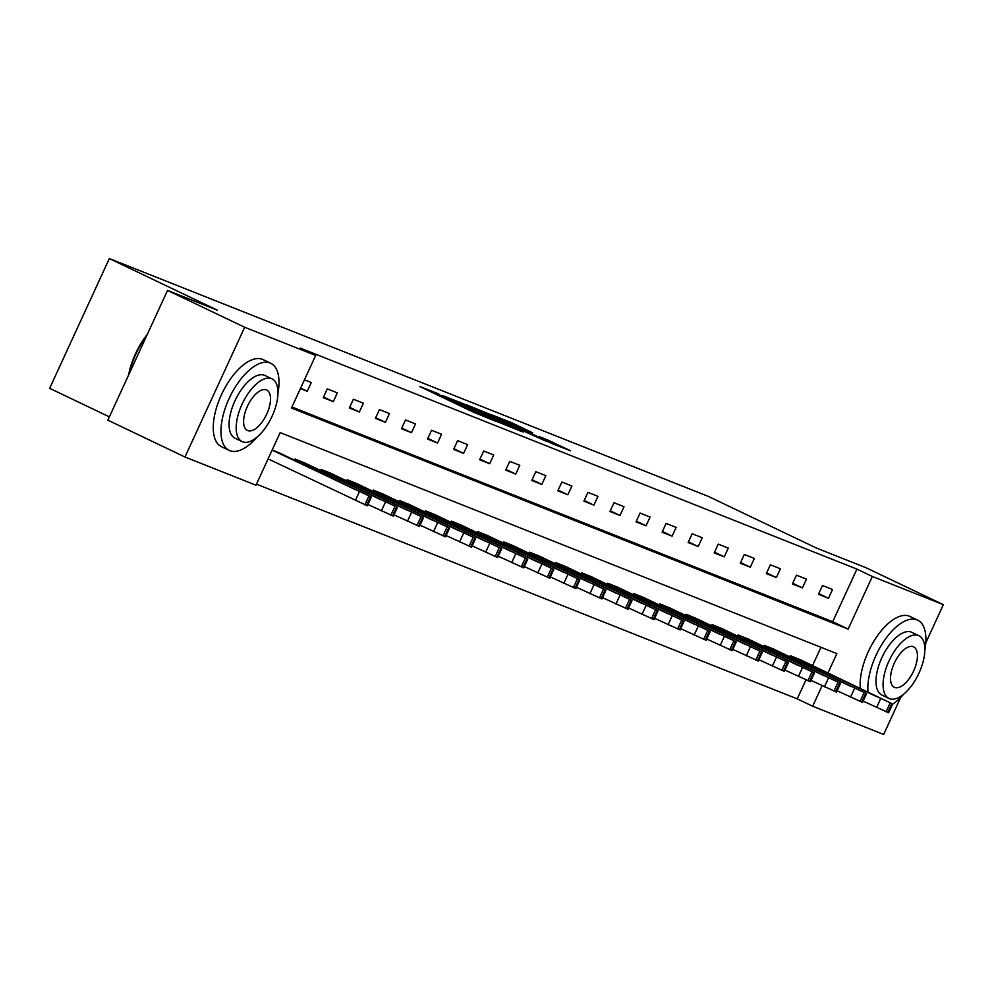 <?xml version="1.0" encoding="UTF-8"?>
<svg xmlns="http://www.w3.org/2000/svg" width="993" height="993" viewBox="0 0 993 993"><rect width="100%" height="100%" fill="white"/><g stroke="black" fill="none" stroke-linecap="round" stroke-linejoin="round"><path stroke-width="1.49" d="M438.844 393.985L419.53 386.389L474.046 412.443L496.426 421.553L441.997 396.195L436.225 393.203L438.844 393.985M532.732 432.811L511.37 422.608L491.609 414.789L552.592 443.871L570.553 450.76L547.416 439.825L538.715 436.411L554.504 444.206L540.912 438.236L500.199 418.587L532.732 432.811M827.976 672.944L836.863 653.63L280.175 432.6L255.983 485.205L184.983 457.016L107.852 420.163L167.532 290.403L217.318 310.164L109.329 258.565L708.443 496.45L816.432 548.049L866.219 567.822L943.35 604.675L925.761 642.905M167.532 290.403L244.663 327.256L315.662 355.444L291.47 408.049L848.146 629.09L872.35 576.486L943.35 604.675M291.954 407.006L832.717 621.717L856.922 569.113L300.246 348.084L315.662 355.444M856.922 569.113L872.35 576.486M465.047 404.461L442.419 395.475L496.922 421.516L521.362 431.434L465.047 404.461L464.687 405.218M466.524 404.796L490.542 414.577L546.858 441.562L506.715 423.378L500.807 421.057L523.336 432.079L466.487 404.896M109.329 258.565L49.65 388.325L109.367 416.861M300.42 388.586L307.234 391.292L311.268 382.528L304.454 379.822M323.271 397.659L333.3 401.644L337.335 392.868L327.305 388.896L323.271 397.659M349.337 408.011L359.367 411.983L363.388 403.22L353.371 399.236L349.337 408.011M375.404 418.363L385.421 422.335L389.455 413.572L379.438 409.588L375.404 418.363M401.457 428.703L411.487 432.687L415.521 423.924L405.492 419.94L401.457 428.703M427.524 439.055L437.553 443.039L441.587 434.264L431.558 430.292L427.524 439.055M453.59 449.407L463.607 453.379L467.641 444.616L457.624 440.631L453.59 449.407M479.656 459.747L489.673 463.731L493.707 454.968L483.69 450.983L479.656 459.747M505.71 470.099L515.739 474.083L519.773 465.307L509.744 461.335L505.71 470.099M531.776 480.451L541.806 484.423L545.84 475.659L535.81 471.675L531.776 480.451M557.843 490.79L567.859 494.775L571.894 486.011L561.877 482.027L557.843 490.79M583.909 501.142L593.926 505.127L597.96 496.363L587.93 492.379L583.909 501.142M609.963 511.494L619.992 515.479L624.026 506.703L613.997 502.731L609.963 511.494M636.029 521.846L646.058 525.818L650.092 517.055L640.063 513.071L636.029 521.846M662.095 532.186L672.112 536.17L676.146 527.407L666.129 523.423L662.095 532.186M688.161 542.538L698.178 546.522L702.212 537.747L692.183 533.775L688.161 542.538M714.215 552.89L724.245 556.862L728.279 548.099L718.249 544.114L714.215 552.89M740.281 563.23L750.311 567.214L754.332 558.451L744.316 554.466L740.281 563.23M766.348 573.582L776.365 577.566L780.399 568.79L770.382 564.818L766.348 573.582M792.402 583.934L802.431 587.906L806.465 579.142L796.436 575.17L792.402 583.934M818.468 594.286L828.497 598.258L832.531 589.494L822.502 585.51L818.468 594.286M256.467 484.15L797.242 698.861L805.944 679.944M812.547 665.571L820.95 647.312M278.983 452.721L272.194 449.966M294.536 460.144L295.045 459.027L305.05 463.073M320.59 470.496L321.111 469.379L331.103 473.413M346.656 480.848L347.178 479.731L357.17 483.765M372.723 491.2L373.231 490.083L383.236 494.117M398.789 501.539L399.298 500.422L409.302 504.456M424.843 511.891L425.364 510.774L435.356 514.808M450.909 522.244L451.418 521.126L461.422 525.16M476.975 532.583L477.484 531.466L487.489 535.512M503.041 542.935L503.55 541.818L513.555 545.852M529.095 553.287L529.617 552.17L539.609 556.204M555.161 563.639L555.67 562.522L565.675 566.556M581.228 573.979L581.737 572.862L591.766 576.846M607.294 584.331L607.803 583.214L617.795 587.248M633.348 594.683L633.869 593.566L643.861 597.6M659.414 605.022L659.923 603.905L669.927 607.939M685.48 615.375L685.989 614.257L695.994 618.291M711.534 625.727L712.055 624.609L722.048 628.643M737.6 636.066L738.122 634.949L748.114 638.995M763.667 646.418L764.176 645.301L774.18 649.335M789.733 656.77L790.242 655.653L800.246 659.687M184.983 457.016L244.663 327.256M900.676 697.458L883.671 734.435L812.659 706.234L822.105 685.716M797.242 698.861L812.659 706.234M832.717 621.717L848.146 629.09M307.234 391.292L300.631 388.139M333.3 401.644L323.581 397.001M359.367 411.983L349.648 407.341M385.421 422.335L375.702 417.693M411.487 432.687L401.768 428.045M437.553 443.039L427.834 438.385M463.607 453.379L453.9 448.737M489.673 463.731L479.954 459.089M515.739 474.083L506.02 469.441M541.806 484.423L532.087 479.78M567.859 494.775L558.14 490.132M593.926 505.127L584.207 500.484M619.992 515.479L610.273 510.824M646.058 525.818L636.339 521.176M672.112 536.17L662.393 531.528M698.178 546.522L688.459 541.88M724.245 556.862L714.526 552.22M750.311 567.214L740.592 562.572M776.365 577.566L766.646 572.924M802.431 587.906L792.712 583.263M828.497 598.258L818.778 593.615M447.073 397.423L502.868 423.688L447.073 397.423M488.444 414.515L479.669 411.028L502.892 421.491L488.444 414.515M268.098 458.89L367.348 505.785L371.382 497.021L278.177 452.336M371.382 497.021L272.119 450.114M355.097 489.214L331.997 478.489L354.973 489.487M128.593 375.056A47.118 21.896 -64.5 0 1 147.274 334.442M146.492 336.143A48.272 22.429 115.5 0 0 129.313 373.48M277.966 393.104A48.272 22.429 115.5 0 0 270.779 363.289A48.272 22.429 115.5 0 0 270.133 363.004A48.272 22.429 115.5 0 0 229.408 397.858A48.272 22.429 115.5 0 0 229.16 450.388A48.272 22.429 115.5 0 0 229.805 450.673A48.272 22.429 115.5 0 0 256.877 437.255M270.779 363.289L263.071 359.603A48.272 22.429 115.5 0 0 262.425 359.317A48.272 22.429 115.5 0 0 221.7 394.171A48.272 22.429 115.5 0 0 221.451 446.713L229.16 450.388M235.453 438.397A34.755 16.149 -64.5 0 1 234.993 438.198A34.755 16.149 -64.5 0 1 235.167 400.378A34.755 16.149 -64.5 0 1 264.486 375.28A34.755 16.149 -64.5 0 1 264.957 375.478A34.755 16.149 -64.5 0 1 265.404 375.714M271.586 378.668A34.755 16.149 115.5 0 0 242.267 403.766A34.755 16.149 115.5 0 0 242.081 441.587A34.755 16.149 115.5 0 0 242.553 441.798A34.755 16.149 115.5 0 0 271.871 416.7A34.755 16.149 115.5 0 0 272.057 378.867A34.755 16.149 115.5 0 0 271.586 378.668M247.716 430.565A22.392 10.402 115.5 0 0 266.608 414.404A22.392 10.402 115.5 0 0 266.72 390.026A22.392 10.402 115.5 0 0 266.422 389.889A22.392 10.402 115.5 0 0 247.53 406.063A22.392 10.402 115.5 0 0 247.418 430.441A22.392 10.402 115.5 0 0 247.716 430.565M924.868 649.956A48.272 22.429 115.5 0 0 917.681 620.141A48.272 22.429 115.5 0 0 917.035 619.855A48.272 22.429 115.5 0 0 884.093 640.981A48.272 22.429 115.5 0 0 868.006 692.071M917.681 620.141L909.973 616.454A48.272 22.429 115.5 0 0 909.315 616.169A48.272 22.429 115.5 0 0 876.385 637.295A48.272 22.429 115.5 0 0 860.298 688.385M882.355 695.249A34.755 16.149 -64.5 0 1 881.883 695.05A34.755 16.149 -64.5 0 1 882.069 657.229A34.755 16.149 -64.5 0 1 911.388 632.131A34.755 16.149 -64.5 0 1 911.847 632.33A34.755 16.149 -64.5 0 1 912.306 632.566M918.488 635.52A34.755 16.149 115.5 0 0 889.157 660.618A34.755 16.149 115.5 0 0 888.983 698.439A34.755 16.149 115.5 0 0 889.443 698.65A34.755 16.149 115.5 0 0 918.773 673.552A34.755 16.149 115.5 0 0 918.947 635.719A34.755 16.149 115.5 0 0 918.488 635.52M894.606 687.429A22.392 10.402 115.5 0 0 913.51 671.256A22.392 10.402 115.5 0 0 913.622 646.877A22.392 10.402 115.5 0 0 913.324 646.741A22.392 10.402 115.5 0 0 894.42 662.914A22.392 10.402 115.5 0 0 894.308 687.293A22.392 10.402 115.5 0 0 894.606 687.429M892.533 704.236A48.272 22.429 115.5 0 0 903.767 694.107M367.944 504.494L393.414 516.137L397.448 507.361L304.23 462.676M397.448 507.361L295.877 459.362M381.163 499.553L358.063 488.841L381.027 499.839M394.01 514.846L419.48 526.476L423.514 517.713L330.297 473.028M423.514 517.713L321.943 469.714M407.217 509.906L384.13 499.194L407.093 510.191M420.064 525.185L445.534 536.828L449.568 528.065L356.363 483.38M449.568 528.065L348.009 480.066M433.283 520.258L410.196 509.533L433.159 520.531M446.13 535.537L471.601 547.18L475.635 538.405L382.429 493.732M475.635 538.405L374.076 490.405M459.349 530.61L436.25 519.885L459.225 530.883M472.196 545.889L497.667 557.52L501.701 548.757L408.483 504.072M501.701 548.757L400.129 500.757M485.416 540.949L462.316 530.237L485.279 541.235M498.263 556.229L523.733 567.872L527.755 559.109L434.549 514.424M527.755 559.109L426.196 511.11M511.469 551.301L488.382 540.577L511.345 551.574M524.316 566.581L549.787 578.224L553.821 569.448L460.615 524.776M553.821 569.448L452.262 521.449M537.536 561.653L514.436 550.929L537.412 561.926M550.383 576.933L575.853 588.576L579.887 579.8L486.682 535.115M579.887 579.8L478.328 531.801M563.602 571.993L540.502 561.281L563.478 572.278M576.449 587.273L601.919 598.916L605.953 590.152L512.736 545.467M605.953 590.152L504.382 542.153M589.668 582.345L566.569 571.62L589.532 582.618M602.515 597.625L627.986 609.268L632.007 600.504L538.802 555.819M632.007 600.504L530.448 552.505M615.722 592.697L592.635 581.972L615.598 592.97M628.569 607.977L654.039 619.62L658.074 610.844L564.868 566.159M658.074 610.844L556.514 562.845M641.788 603.049L618.689 592.324L641.664 603.322M654.635 618.329L680.106 629.959L684.14 621.196L590.922 576.511M684.14 621.196L582.568 573.197M667.855 613.389L644.755 602.677L667.73 613.674M680.701 628.668L706.172 640.311L710.206 631.548L616.988 586.863M710.206 631.548L608.635 583.549M693.921 623.741L670.821 613.016L693.784 624.014M706.768 639.02L732.226 650.663L736.26 641.888L643.054 597.215M736.26 641.888L634.701 593.888M719.975 634.093L696.887 623.368L719.851 634.366M732.822 649.372L758.292 661.003L762.326 652.24L669.121 607.555M762.326 652.24L660.767 604.24M746.041 644.432L722.941 633.72L745.917 644.718M758.888 659.712L784.358 671.355L788.392 662.592L695.174 617.907M788.392 662.592L686.821 614.593M772.107 654.784L749.007 644.06L771.971 655.057M784.954 670.064L810.425 681.707L814.459 672.944L721.241 628.259M814.459 672.944L712.887 624.932M798.161 665.136L775.074 654.412L798.037 665.409M811.02 680.416L836.478 692.059L840.512 683.283L747.307 638.598M840.512 683.283L738.953 635.284M824.227 675.476L801.14 664.764L824.103 675.761M837.074 690.768L862.545 702.399L866.579 693.635L773.373 648.95M866.579 693.635L765.02 645.636M850.293 685.828L827.194 675.116L850.169 686.113M863.14 701.108L888.611 712.751L892.645 703.987L799.427 659.302M892.645 703.987L791.073 655.988M876.36 696.18L853.26 685.455L876.223 696.453M434.996 393.774L435.567 392.508M463.16 407.229L463.731 405.976M441.649 396.952L441.997 396.195M446.192 399.124L446.54 398.354M460.963 406.187L461.484 405.07M469.813 410.407L470.161 409.65M474.356 412.579L474.704 411.822M460.057 403.046L460.38 402.364M485.565 413.162L485.875 412.48M490.194 415.347L490.542 414.577M547.118 440.482L547.416 439.825M551.723 442.704L552.083 441.935M511.072 423.279L511.37 422.608M515.69 425.476L516.05 424.706M359.354 491.796L355.32 500.571M368.862 496.078L364.828 504.841M370.538 496.736L366.504 505.499M385.421 502.148L381.386 510.911M394.929 506.418L390.894 515.193M396.604 507.088L392.57 515.851M411.474 512.5L407.453 521.263M420.995 516.77L416.961 525.533M422.658 517.427L418.624 526.203M437.541 522.839L433.507 531.615M447.049 527.122L443.027 535.885M448.724 527.779L444.69 536.555M463.607 533.191L459.573 541.955M473.115 537.461L469.081 546.237M474.791 538.132L470.756 546.895M489.673 543.543L485.639 552.307M499.181 547.813L495.147 556.577M500.857 548.484L496.823 557.247M515.727 553.883L511.693 562.659M525.247 558.165L521.213 566.929M526.911 558.823L522.877 567.599M541.793 564.235L537.759 572.998M551.301 568.517L547.28 577.281M552.977 569.175L548.943 577.938M567.859 574.587L563.825 583.35M577.367 578.857L573.333 587.633M579.043 579.527L575.009 588.29M593.926 584.939L589.892 593.702M603.434 589.209L599.4 597.972M605.097 589.867L601.075 598.642M619.98 595.279L615.945 604.054M629.5 599.561L625.466 608.324M631.163 600.219L627.129 608.982M646.046 605.631L642.012 614.394M655.554 609.901L651.52 618.676M657.229 610.571L653.195 619.334M672.112 615.983L668.078 624.746M681.62 620.253L677.586 629.016M683.296 620.923L679.262 629.686M698.178 626.322L694.144 635.098M707.686 630.605L703.652 639.368M709.35 631.263L705.328 640.038M724.232 636.674L720.198 645.438M733.753 640.957L729.718 649.72M735.416 641.615L731.382 650.378M750.298 647.026L746.264 655.79M759.806 651.296L755.772 660.072M761.482 651.967L757.448 660.73M776.365 657.378L772.331 666.142M785.873 661.648L781.839 670.412M787.548 662.306L783.514 671.082M802.418 667.718L798.397 676.494M811.939 672L807.905 680.764M813.602 672.658L809.58 681.421M828.485 678.07L824.451 686.833M838.005 682.34L833.971 691.116M839.668 683.01L835.634 691.773M854.551 688.422L850.517 697.185M864.059 692.692L860.025 701.455M865.735 693.35L861.701 702.125M880.617 698.762L876.583 707.537M890.125 703.044L886.091 711.807M891.801 703.702L887.767 712.477M435.79 394.159L436.225 393.203M463.954 407.614L464.389 406.658M234.993 438.198L242.081 441.587M264.957 375.478L272.057 378.867M881.883 695.05L888.983 698.439M911.847 632.33L918.947 635.719"/></g></svg>
